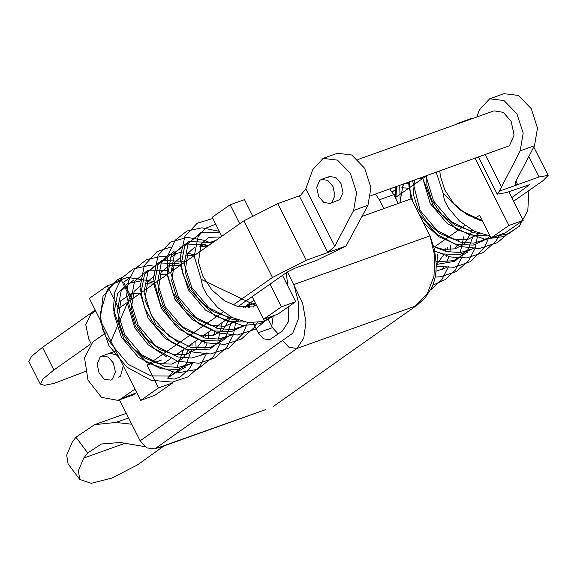 <?xml version="1.0" encoding="UTF-8"?>
<svg xmlns="http://www.w3.org/2000/svg" width="577" height="577" viewBox="0 0 577 577"><rect width="100%" height="100%" fill="white"/><g stroke="black" fill="none" stroke-linecap="round" stroke-linejoin="round"><path stroke-width="0.87" d="M286.408 272.618L287.606 285.478M274.876 315.258L262.643 321.605L247.966 322.442L232.394 317.66L217.695 307.534L206.761 294.53L202.715 286.964L201.171 279.311L256.772 305.925M140.507 293.203L131.556 293.383L110.409 342.464L105.555 336.29L102.547 328.926L100.023 314.119L107.394 289.402L116.193 281.475L127.459 277.364L153.662 281.432M195.892 340.899L196.057 347.159M192.35 363.604L189.393 368.753L180.204 376.99L174.254 379.096L167.59 378.18L172.343 372.554M176.836 367.578L183.551 349.539M99.107 373.131L97.131 364.058L100.109 357.091L101.941 356.023L108.202 357.026L113.402 363.034L115.378 372.107L112.4 379.075L110.568 380.135L104.307 379.132L99.107 373.131M318.663 196.454L316.679 187.381L319.665 180.413L321.497 179.353L327.758 180.356L332.951 186.357L334.934 195.43L331.955 202.397L330.123 203.465L323.863 202.462L318.663 196.454M357.877 159.54L493.97 110.863L503.36 112.371L511.15 121.379L514.121 134.989L509.65 145.44L509.015 145.938L370.809 195.711M109.998 353.146L118.083 355.562M123.29 365.919L120.579 376.089L118.624 377.257M281.41 306.791L295.741 301.67L277.833 314.205L263.509 319.326L281.41 306.791L270.014 284.1M237.818 306.654L252.113 296.65L263.509 319.326M239.707 223.775L230.144 204.748L212.235 217.277L221.799 236.31M230.144 204.748L244.475 199.62L252.459 215.517M282.514 275.344L295.741 301.67M106.442 332.395L92.911 341.865L84.559 357.733L88.029 380.128L101.502 397.337L117.932 400.351L121.394 398.556L134.924 389.086M121.394 398.556L136.749 392.713M253.938 300.278L243.379 307.664M230.497 316.686L216.353 326.582M211.406 330.044L202.844 336.038M197.918 339.485L175.826 354.942M170.943 358.36L163.291 363.719M135.718 393.435L132.256 395.231L117.932 400.351M528.921 190.54L527.818 210.555L519.387 226.198L508.784 233.627L495.607 236.318M489.974 235.993L474.294 231.233L459.487 221.056L448.545 208.052L444.506 200.486L442.963 192.833L451.791 202.094L461.16 210.756L482.336 220.789L479.992 220.277L466.295 214.283L453.702 203.486L444.716 189.898L440.229 175.531L439.84 171.023M393.406 194.081L395.447 194.954M437.683 254.399L437.849 260.681M273.072 316.838L271.781 326.243M79.734 479.487L68.072 463.901L66.708 455.145L72.139 442.343L75.976 437.251L87.704 452.931L83.737 458.059L78.371 470.782L79.734 479.487L91.238 483.317L111.729 478.145L137.506 464.896L163.94 445.956M287.512 271.875L302.673 303.192L305.933 322.074L303.762 338.007L297.011 348.436L154.816 448.92L146.81 447.86L140.153 440.799L292.734 333.196L298.201 319.427L298.475 302.269L293.895 284.511L430.016 235.827L434.748 255.957L433.962 276.282L427.218 293.852L415.216 306.156L297.011 348.436L288.998 347.383L282.333 340.315M416.89 305.291L273.044 406.634L416.89 305.291L424.961 298.078L432.324 286.74L434.517 280.162L435.685 274.342L436.32 264.821L434.474 249.408L430.016 235.827L411.307 198.791L362.118 216.382M288.421 306.798L288.486 321.555L282.47 330.996L269.632 339.81L263.372 338.8L258.179 332.799L253.123 322.795M255.38 303.156L244.915 306.589M95.652 310.916L90.813 314.335L85.749 324.663L88.678 338.894L90.986 343.459M119.446 399.811L140.153 440.799M398.166 203.486L393.723 194.694L379.399 199.822L375.439 194.052M389.771 188.931L393.723 194.694M154.838 448.906L265.831 409.511M383.835 208.614L379.399 199.822M127.596 289.957L126.442 290.368M156.374 448.365L154.816 448.92M258.179 332.799L272.503 327.678L278.237 333.989M272.503 327.678L268.37 319.485M75.976 437.251L94.57 424.679L115.883 422.465L131.808 424.275M87.704 452.931L101.473 443.965L120.124 442.494L145.022 446.692M253.317 300.711L254.024 300.458M89.933 344.57L53.899 370.037L43.001 378.909L40.289 384.174L44.458 385.285L53.993 383.38L85.281 371.523M40.289 384.174L28.85 361.527L31.562 356.261L42.46 347.39L95.241 310.087M203.869 246.228L206.436 245.146M210.937 243.119L212.935 242.145M200.125 245.982L203.919 244.612M209.963 242.621L212.826 241.936M199.83 246.66L206.523 246.177M129.551 278.027L123.666 282.182L132.183 299.03M125.577 288.651L126.579 287.945M162.296 260.883L165.988 259.563M173.201 270.325L172.155 268.255M170.879 265.73L170.619 265.218M167.662 259.369L167.489 259.03M175.935 254.623L170.41 257.169M490.969 237.976L505.293 232.848L523.202 220.32L508.878 225.441L490.969 237.976L479.574 215.3L474.821 218.625M456.212 124.372L457.604 123.391L457.806 123.795M472.137 118.674L471.936 118.271L457.604 123.391M475.181 158.379L508.878 225.441M523.202 220.32L508.827 191.708M479.602 220.183L481.398 218.928M464.932 225.549L433.947 247.23M395.231 197.673L426.569 175.769M327.722 177.528L329.554 176.468L335.821 177.471L341.014 183.472L342.998 192.545L340.012 199.519L330.123 203.465M223.126 312.013L147.128 365.198L158.524 387.874L140.615 400.409L154.946 395.281L172.855 382.753L172.53 382.104M131.152 299.752L121.581 280.703L107.25 285.824L118.646 308.507L243.883 220.854L277.732 203.602L300.466 195.43L305.788 188.838L312.806 169.588L323.084 158.379L337.415 153.251L351.775 155.004L364.686 168.246L370.917 187.633L367.953 205.297L346.092 245.99L316.362 260.544L294.869 268.233L286.812 272.344L237.789 306.647M323.084 158.379L337.444 160.125L350.354 173.374L356.593 192.754L353.622 210.425L334.775 246.228L327.823 252.524L306.329 260.213L272.481 277.465L233.014 305.089M140.615 400.409L89.348 298.359L107.25 285.824M158.524 387.874L172.855 382.753M147.128 365.198L161.459 360.07M299.225 195.913L327.823 252.524L346.092 245.99M513.624 201.25L542.928 180.738L548.15 175.394L539.163 176.937L517.67 184.626L515.174 184.279L515.672 181.524L534.518 145.729L537.483 128.058L531.251 108.678L518.341 95.429L503.981 93.683L489.649 98.804L479.372 110.012L476.826 116.994M511.799 197.622L529.845 184.59L506.209 192.646L497.23 194.189L499.408 191.16L520.187 150.849L523.159 133.179L516.92 113.799L504.009 100.549L489.649 98.804M515.896 181.099L517.67 184.626L499.408 191.16M201.171 279.311L194.204 256.238L198.12 236.469L205.34 228.355L215.697 224.165M245.304 322.016L228.074 321.483L205.527 310.13L188.354 289.842L180.846 266.271L184.727 245.939L199.527 234.24M246.083 324.916L231.492 331.566L214.673 330.953L192.134 319.6L174.954 299.312L167.453 275.741L171.326 255.402L185.253 243.97L205.188 244.713L208.189 245.838M245.672 306.062L245.557 307.808M232.69 334.386L218.099 341.029L201.279 340.423L178.733 329.07L161.56 308.782L154.052 285.204L157.932 264.872L167.748 255.157L182.087 252.25M187.987 253.108L194.132 255.034M231.514 322.175L226.206 336.038L210.05 349.049L187.886 349.886L165.339 338.533L148.166 318.244L140.658 294.674L144.538 274.342L158.459 262.903L178.394 263.646L180.738 264.504M166.4 356.673L148.246 344.837L134.766 327.714L127.164 302.673M205.491 334.184L205.369 336.211M204.72 341.115L204.28 343.2M192.502 362.789L177.911 369.431L161.091 368.826L138.545 357.473L121.372 337.184L113.864 313.607L117.744 293.275L127.56 283.559L141.899 280.653M147.799 281.511L154.275 283.567M192.098 343.553L191.975 345.681M191.326 350.578L186.018 364.44L167.59 378.18M238.517 320.199L231.464 319.088L208.924 307.736L191.744 287.447L184.243 263.869L188.116 243.537L201.041 232.444L219.714 232.163M244.72 325.702L231.911 329.59L218.07 328.551L195.524 317.199L178.351 296.917L170.842 273.339L174.723 253.007L188.643 241.568L208.578 242.311L211.608 243.444M249.062 303.69L248.709 307.757M242.088 325.536L240.486 327.628M231.319 335.172L218.51 339.06L204.676 338.021L182.13 326.669L164.957 306.38L157.449 282.809L161.322 262.47L174.066 251.442M225.679 338.685L210.201 347.642L191.275 347.491L168.736 336.139L151.556 315.85L144.055 292.272L147.928 271.94L161.849 260.508L181.784 261.251L184.647 262.311M222.275 322.435L218.409 339.067M215.293 344.476L213.692 346.561M204.525 354.105L191.715 357.992L177.882 356.954L155.336 345.601L138.163 325.32L130.654 301.742L134.535 281.41L147.791 270.195L166.897 270.252M208.881 331.811L208.117 338.713M207.071 343.07L205.008 348.537M201.892 353.939L200.298 356.031M191.131 363.575L178.322 367.462L164.481 366.424L141.942 355.071L124.762 334.783L117.261 311.212L121.134 290.873L133.871 279.845M185.491 367.087L170.013 376.045L151.087 375.894L128.541 364.541L111.368 344.253L110.409 342.464M442.963 192.833L436.241 172.307M487.089 235.539L469.866 235.005L447.319 223.652L430.139 203.371L422.494 177.226M487.875 238.438L473.284 245.088L456.465 244.475L438.852 236.693L423.338 222.599M410.99 198.899L409.244 181.964M474.474 247.908L459.891 254.558L443.071 253.945L434.863 251.211L450.623 257.01L466.721 257.905L483.158 252.611L495.758 241.309L499.011 236.123M395.858 198.921L396.623 186.479M473.306 235.697L467.997 249.56L454.799 261.338L436.313 264.497M421.426 177.608L422.523 178.026M447.283 247.684L447.161 249.733M446.511 254.637L446.071 256.722M394.661 196.548L396.089 197.103M480.302 233.728L473.255 232.61L450.709 221.258L433.536 200.969L425.934 175.992M486.505 239.231L473.695 243.112L459.862 242.08L437.316 230.728L420.143 210.439L412.548 180.781M483.872 239.066L482.278 241.15M473.111 248.694L460.302 252.582L446.461 251.543L433.803 246.689M400.2 202.758L399.753 185.361M467.464 252.207L453.486 260.754L436.219 261.655M464.067 235.935L460.194 252.589M457.085 257.998L455.484 260.083M446.317 267.634L436.061 271.168M406.064 183.104L408.689 183.774M450.673 245.304L449.901 252.236M448.856 256.599L446.8 262.059M443.684 267.468L442.09 269.553M124.971 443.309L83.737 458.059M128.599 417.921L115.883 422.465M42.46 347.39L53.899 370.037M306.329 260.213L277.732 203.602M272.481 277.465L243.883 220.854M334.775 246.228L305.788 188.838M353.622 210.425L367.953 205.297M528.604 185.866L528.078 184.828M501.341 186.652L485.243 154.78M539.163 176.937L528.842 156.504M534.518 145.729L520.187 150.849M275.005 315.215L260.148 323.668L242.78 325.594L215.156 316.03L189.97 290.101L182.873 274.111L180.139 257.522L184.892 236.375L197.132 223.285L212.826 218.452M265.485 320.704L255.539 329.164L237.363 335.013L217.94 332.907L199.714 324.173L184.02 310.037L172.956 292.669L167.272 273.678L167.929 255.402L175.177 240.256L186.962 231.031L201.914 227.836L219.296 231.334M257.219 322.593L253.967 327.786L241.366 339.081L224.936 344.382L206.011 342.796L187.669 334.53L171.672 320.718L160.204 303.495L153.41 278.323L158.091 255.322L170.323 242.225L187.006 237.335L204.885 240.414L211.586 243.458M249.552 303.343L249.675 307.671M247.67 322.406L243.054 333.448L228.694 348.133L210.482 353.961L191.045 351.811L171.737 342.291L155.473 326.813L144.611 307.981L140.009 287.678L144.286 265.571L157.103 251.586L170.893 247.006M179.397 246.985L181.055 247.187M236.224 319.355L233.505 334.371L226.876 347.123L214.716 357.942L198.971 363.221L177.86 361.346L153.532 348.075L135.371 326.2L126.565 295.922L128.361 281.461L134.484 269.3L146.508 259.556L161.978 256.238L165.642 256.419M220.32 343.192L213.447 356.636L197.435 369.381L176.742 372.994L146.868 362.529L123.94 339.002L113.453 309.69L114.506 292.604L121.386 278.381L133.056 269.055L147.936 265.708L152.249 265.889M206.919 352.662L200.075 366.07L187.9 376.889L172.155 382.154L151.03 380.272L126.962 367.196L108.873 345.659L100.21 320.437L103.002 296.369L116.713 280.112L122.144 277.458M256.729 305.839L238.2 306.755L224.503 300.761L211.91 289.964L202.924 276.376L198.438 262.008L201.279 243.804L208.953 237.385L220.933 236.916M255.474 303.343L253.404 307.014M231.579 317.249L227.821 316.852L213.569 311.688L199.967 301.028L190.071 286.942L185.094 271.839L187.835 253.353L194.507 247.288M200.197 245.831L207.431 246.365M244.057 307.195L243.92 307.714M237.32 319.773L236.137 320.899L225.189 326.221L211.261 325.652L197.615 319.636L185.094 308.868L176.144 295.337L171.657 281.035L174.478 262.759L181.113 256.758M186.797 255.301L193.937 255.806M230.634 316.759L222.729 330.376L213.346 335.331L201.452 335.85L187.078 330.794L173.302 320.091L163.277 305.882L158.278 290.628L161.062 272.257L168.635 265.838L180.442 265.254M217.313 325.911L216.671 328.198M215.163 332.006L213.259 335.352M178.61 342.63L156.042 325.075L144.877 300.076L147.669 281.72L154.319 275.691M160.002 274.234L166.948 274.702M203.948 335.266L203.277 337.66M201.77 341.476L195.892 349.345L186.479 354.285L174.564 354.768L159.887 349.511L145.938 338.425L135.992 323.812L131.318 308.298L134.174 291.349L140.925 285.161M146.608 283.704L153.446 284.151M190.576 344.62L190.331 345.587M188.758 350.088L182.253 359.024L171.629 364.087L158.206 363.654L144.553 357.834L131.917 347.195L122.8 333.708L118.141 319.369L120.824 300.732L131.556 293.383M115.826 351.061L101.941 356.023M329.554 176.468L321.497 179.353M519.387 226.198L503.685 236.592L484.572 239.123L456.948 229.552L433.543 206.479L422.393 177.262M507.27 234.226L497.331 242.686L479.148 248.536L459.732 246.429L437.02 234.413L419.328 214.666M413.118 202.368L409.057 187.2L408.588 182.195M396.103 199.404L395.173 186.998M489.455 235.928L484.846 246.97L470.479 261.655L454.034 267.288L436.313 266.271M478.016 232.877L475.289 247.894L468.668 260.645L456.501 271.464L440.756 276.744L435.202 277.126M462.105 256.722L455.239 270.151L445.458 279.463L432.966 285.11M448.711 266.185L441.903 279.542L430.94 289.654M473.371 230.778L469.613 230.374L455.361 225.218L441.758 214.55L431.863 200.464L426.886 185.368L426.677 175.733M479.112 233.296L477.922 234.421L466.981 239.751L453.053 239.174L439.407 233.158L426.879 222.39L417.936 208.86L413.449 194.557L414.459 180.096M472.419 230.281L464.521 243.898L455.13 248.853L443.244 249.372L433.796 246.682M399.897 202.866L402.854 185.78L404.333 183.724M419.392 178.336L422.256 178.783M459.112 239.405L458.463 241.72M456.955 245.528L455.051 248.875M392.115 191.932L396.111 189.22M401.794 187.756L408.761 188.232M445.74 248.759L445.062 251.183M443.562 254.998L437.683 262.867L436.306 263.985M158.379 447.94L265.838 409.504M94.57 424.679L126.276 413.334M209.768 242.528L216.216 240.22M478.535 157.182L497.23 194.189M548.15 175.394L533.826 147.034"/></g></svg>
